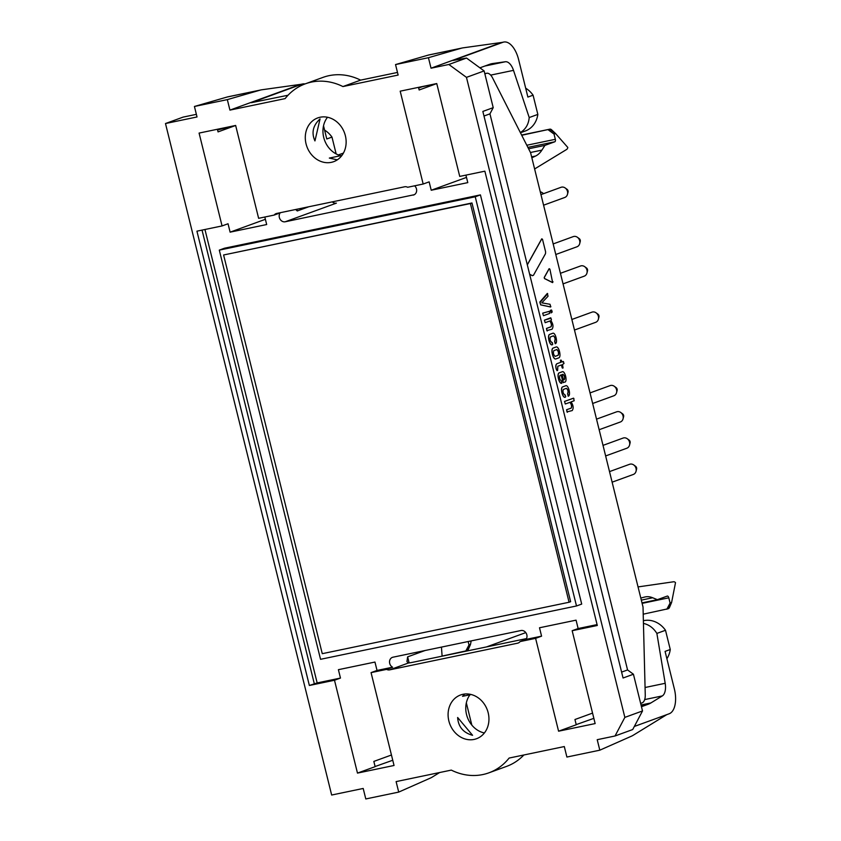 <?xml version="1.0" encoding="UTF-8"?>
<svg xmlns="http://www.w3.org/2000/svg" width="841" height="841" viewBox="0 0 841 841"><rect width="100%" height="100%" fill="white"/><g stroke="black" fill="none" stroke-linecap="round" stroke-linejoin="round"><path stroke-width="1.26" d="M563.438 379.985L564.164 379.69C564.984 377.462 564.542 375.675 562.839 374.34M556.7 349.572C558.435 351.023 558.908 352.926 558.109 355.28L555.081 356.384M564.269 379.669C565.089 377.43 564.647 375.654 562.955 374.319L562.103 374.56L563.449 380.006L564.164 379.69M556.805 349.551C558.55 351.002 559.023 352.905 558.214 355.259L555.228 356.353C553.494 354.913 553.021 353.01 553.82 350.644L556.889 349.53M522.629 134.854A5.414 2.744 78.2 0 0 522.429 134.875A5.414 2.744 78.2 0 0 522.24 134.938L521.651 135.149M521.725 135.275L549.657 129.22A5.414 2.744 -101.8 0 1 549.856 129.167A5.414 2.744 -101.8 0 1 551.643 129.85L555.533 133.509L554.03 134.055L555.333 139.301A2.166 1.093 -101.8 0 1 554.808 141.782L527.875 147.396M465.725 651.165L468.994 644.963L470.487 644.416L468.395 649.326A5.414 2.744 -101.8 0 1 467.218 650.619L442.103 656.085M666.829 609.252L670.098 603.06L671.591 602.513L669.499 607.423A5.414 2.744 -101.8 0 1 668.322 608.705L643.207 614.182M479.906 67.837L489.767 64.252A54.15 27.438 -101.8 0 1 491.701 63.695A54.15 27.438 -101.8 0 1 492.616 63.538L505.388 61.75L484.879 66.029M520.442 132.773L525.331 130.986A23.821 20.489 70 0 0 537.841 114.408L529.21 117.551L513.504 70.36A12.993 6.581 78.2 0 0 505.388 61.75M529.21 117.551C528.579 124.342 525.625 129.346 520.337 132.552M537.841 114.408L533.078 95.18L527.885 97.072L518.582 59.469A21.656 10.975 -101.8 0 0 503.77 42.05A21.656 10.975 -101.8 0 0 503.002 42.271L453.12 60.436L466.524 58.05L448.863 64.484L466.461 77.361L624.852 717.384L615.034 735.98L597.215 739.691L599.812 750.183L631.444 736.19A54.15 27.438 -101.8 0 0 633.252 735.234L666.766 714.65M525.699 88.2A23.821 20.489 70 0 1 533.078 95.18M643.439 623.391C649.021 624.663 653.499 628.006 656.874 633.42L665.189 683.302A12.993 6.581 78.2 0 1 662.319 695.917L650.86 702.96A54.15 27.438 -101.8 0 1 648.159 704.264L641.462 706.703M643.376 620.732A23.821 20.489 70 0 1 665.504 630.277L656.874 633.42M666.881 658.724A23.821 20.489 70 0 0 670.266 649.504L665.504 630.277M670.266 649.504L665.073 651.397L674.377 689A21.656 10.975 -101.8 0 1 669.173 713.767L634.335 726.456M471.833 725.11L466.335 702.876M324.584 130.113A23.821 20.489 70 0 1 331.974 137.083L326.781 138.975L323.522 125.803M336.148 153.914L331.974 137.083M464.768 694.025L462.539 696.316L471.16 694.519M457.641 717.489L457.651 717.762C458.377 726.918 463.359 732.774 472.579 735.307L457.641 717.489M341.919 155.448L329.336 158.076L337.294 159.853M314.955 140.92L320.043 118.928C313.041 125.372 311.307 132.626 314.839 140.689L314.955 140.92M439.664 772.522L432.148 777.147A54.15 27.438 -101.8 0 1 430.34 778.093L398.708 792.096L396.111 781.604L451.302 770.104A59.564 51.217 70 0 0 488.905 772.826A59.564 51.217 70 0 0 509.11 758.056L564.3 746.556L566.897 757.047L599.812 750.183M194.429 106.471L227.333 99.616L260.09 90.155A54.15 27.438 -101.8 0 1 261.109 89.903L228.205 96.757A54.15 27.438 78.2 0 0 227.186 97.009L194.429 106.471L197.025 116.962L165.488 123.532L331.659 795.029L363.196 788.459L365.793 798.95L398.708 792.096M261.109 89.903A54.15 27.438 -101.8 0 1 262.035 89.745L301.025 84.3M301.204 84.268A21.656 10.975 78.2 0 0 300.836 84.331A21.656 10.975 78.2 0 0 300.069 84.552L301.898 84.174A21.656 10.975 -101.8 0 1 302.665 83.953A21.656 10.975 -101.8 0 1 304.989 83.953M462.214 48L429.309 54.854A54.15 27.438 78.2 0 0 428.29 55.107L461.194 48.252A54.15 27.438 -101.8 0 1 462.214 48A54.15 27.438 -101.8 0 1 463.139 47.832L502.13 42.397M502.308 42.365A21.656 10.975 78.2 0 0 501.94 42.428A21.656 10.975 78.2 0 0 501.173 42.649L431.034 68.195L448.863 64.484M615.034 735.98L632.705 729.546L642.513 710.95L633.431 674.23L623.065 678.004L482.85 111.433L493.215 107.659L484.132 70.928L466.461 77.361M562.671 386.871L565.867 385.704C568.453 384.863 570.986 395.123 568.442 396.111L567.738 393.672C568.558 391.443 568.117 389.656 566.413 388.321L563.396 389.425C562.587 391.675 563.028 393.451 564.732 394.776L565.741 396.574L565.247 397.278C562.682 398.161 560.127 387.901 562.671 386.871L565.993 385.672M564.563 394.807L565.383 395.102M568.201 396.206L567.633 393.704C568.442 391.464 568.001 389.677 566.308 388.342M549.678 334.403L552.884 333.225C555.47 332.384 558.003 342.655 555.459 343.643L554.755 341.204C555.565 338.965 555.123 337.178 553.431 335.853L550.413 336.947C549.604 339.196 550.046 340.983 551.738 342.298L552.758 344.095L552.264 344.81C549.688 345.683 547.144 335.433 549.678 334.403L553.01 333.194M551.58 342.34L552.39 342.634M555.218 343.727L554.639 341.225C555.459 338.986 555.018 337.199 553.325 335.874M564.647 401.409L573.551 398.171L574.182 400.747L571.06 401.893C573.373 405.341 573.751 408.232 572.206 410.566L566.96 411.89L566.697 409.704L571.249 408.095C572.048 406.392 571.649 404.458 570.04 402.313L565.289 403.995L564.532 401.441L573.436 398.192L573.93 398.592M565.289 403.995L564.532 401.441M567.339 412.279L566.592 409.725L571.144 408.116C571.943 406.413 571.533 404.479 569.935 402.334M561.851 361.945L563.228 361.451L564.006 363.459L562.503 364.552L563.081 367.948L562.145 367.727L561.452 364.931L557.825 366.245L557.604 370.45L557.036 370.65L556.437 369.336C555.565 366.413 555.764 364.531 557.047 363.68L560.8 362.313L561.042 360.043L561.851 361.945L563.607 361.872M560.569 360.211L561.431 360.463M557.036 370.65L556.322 369.357C555.449 366.434 555.659 364.552 556.942 363.711L560.695 362.334L560.463 360.232M562.545 368.148L561.346 364.962M544.526 320.116L550.676 317.803L551.454 319.801L550.887 320.558C553.199 324.006 553.578 326.897 552.032 329.23L546.85 330.587L546.587 328.41L551.076 326.76C551.875 325.057 551.475 323.133 549.867 320.978L545.168 322.692L544.421 320.137L551.065 318.224M545.168 322.692L544.421 320.137M547.218 330.986L546.471 328.432L550.971 326.792C551.77 325.078 551.36 323.154 549.762 320.999M544.316 277.477L549.205 268.689L549.898 269.162L552.642 282.565L544.569 278.518L544.211 277.498L549.099 268.721L549.898 269.162M553 281.724L552.537 282.597L544.463 278.539L544.211 277.498M527.318 264.873L541.814 238.833L542.498 239.296L545.599 251.806L545.494 253.688L533.467 275.28L532.427 275.659L529.641 274.261M533.467 275.28L532.311 275.69L529.662 274.355M527.286 264.757L541.709 238.855L542.498 239.296M540.006 301.845L547.344 293.425L548.038 296.221L541.814 302.844L550.035 304.284L550.697 306.965L540.752 304.841L539.911 302.592L547.691 293.709M550.855 306.45L550.592 306.986L540.637 304.863L539.901 301.866M550.477 310.34L551.444 309.982L552.222 311.979L551.118 312.915L550.361 310.361L551.822 310.403M551.118 312.915L550.361 310.361M542.802 313.136L549.352 311.307L549.604 313.462L543.444 315.711L542.687 313.157L549.352 311.307M543.444 315.711L542.687 313.157M559.202 372.868L562.398 371.701C564.994 370.86 567.517 381.12 564.984 382.108L562.976 382.308L561.147 374.907L559.938 375.422C559.128 377.662 559.57 379.449 561.262 380.773L561.777 383.275C559.212 384.148 556.658 373.898 559.202 372.868L562.524 371.669M563.333 382.676L561.042 374.96M553.073 348.1L556.269 346.934C558.929 346.334 561.441 356.542 558.96 357.803L555.764 358.97C553.115 359.57 550.582 349.372 553.073 348.1L556.269 346.934M633.431 674.23L627.565 669.941L621.604 672.106M627.565 669.941L489.946 113.85L483.985 116.026M489.946 113.85L493.215 107.659M576.211 724.616L593.851 718.351M467.218 650.619L470.487 644.416L471.181 640.905M375.107 766.519L392.747 760.253M288.021 95.243L251.333 102.686L301.898 84.174M448.863 720.958A23.285 20.026 70 0 1 460.553 694.981A23.285 20.026 70 0 1 487.338 710.014A23.285 20.026 70 0 1 476.49 738.745A23.285 20.026 70 0 1 448.863 720.958M484.384 732.963A23.285 20.026 70 0 1 466.534 714.524A23.285 20.026 70 0 1 469.982 694.771M340.731 155.701A23.285 20.026 70 0 1 323.722 137.451A23.285 20.026 70 0 1 327.506 117.256M306.061 143.885A23.285 20.026 70 0 1 317.74 117.919A23.285 20.026 70 0 1 344.526 132.941A23.285 20.026 70 0 1 333.677 161.672A23.285 20.026 70 0 1 306.061 143.885M196.374 114.344L183.149 117.099L165.488 123.532M227.333 99.616L229.929 110.108L300.069 84.552M229.929 110.108L285.12 98.607A59.564 51.217 70 0 1 305.325 83.827A59.564 51.217 70 0 1 342.928 86.56L398.129 75.059L395.533 64.568L428.29 55.107M305.325 83.827L322.986 77.393A59.564 51.217 70 0 1 360.6 80.126L342.928 86.56M360.6 80.126L397.478 72.442M461.194 48.252L428.437 57.703L395.533 64.568M428.437 57.703L431.034 68.195M484.132 70.928L466.524 58.05M642.513 710.95L624.852 717.384M523.869 754.976A59.564 51.217 70 0 1 506.566 766.393L488.905 772.826M640.8 598.046L644.742 597.036A43.322 21.95 -101.8 0 1 645.236 596.921A43.322 21.95 -101.8 0 1 652.679 597.762L657.368 599.686L667.239 596.09A2.166 1.093 -101.8 0 1 667.323 596.069A2.166 1.093 -101.8 0 1 668.795 597.814L642.114 603.375M657.368 599.686L641.998 602.892M668.322 608.705L671.591 602.513L675.512 582.666A5.414 2.744 -101.8 0 0 673.62 581.772L638.046 586.913M670.098 603.06L668.795 597.814M565.141 397.309C562.566 398.182 560.022 387.922 562.555 386.892M552.148 344.831C549.583 345.704 547.028 335.454 549.572 334.424M552.894 281.746L552.537 282.597L552.894 281.746M533.362 275.301L532.311 275.69L533.362 275.301M541.709 238.855L542.392 239.317L541.709 238.855M561.672 383.296C559.107 384.179 556.553 373.919 559.097 372.889M555.764 358.97L555.649 358.991C553.01 359.591 550.477 349.393 552.957 348.121M528.59 148.783L544.936 145.377L541.898 150.119A43.322 21.95 -101.8 0 1 535.612 156.027L531.859 157.824M544.936 145.377L554.808 141.782M548.164 129.766L554.03 134.055M534.613 168.957L566.634 149.467A5.414 2.744 -101.8 0 0 567.812 147.459L555.533 133.509L549.657 129.22L522.24 134.938M468.994 644.963L468.143 641.536M436.794 83.69A10.828 5.488 78.2 0 0 436.374 83.743L422.655 86.602A10.828 5.488 78.2 0 0 422.266 86.718L418.671 88.021M418.503 87.359L419.154 89.987L435.985 83.858A10.828 5.488 78.2 0 1 436.374 83.743M484.858 73.892L486.256 73.377A10.828 5.488 -101.8 0 1 486.645 73.272A10.828 5.488 -101.8 0 1 492.553 77.887L530.597 152.736L643.029 607.044L645.257 694.95A10.828 5.488 -101.8 0 1 642.051 702.908L640.653 703.423M400.19 91.175L436.752 83.553L459.733 176.41L484.868 171.175L597.299 625.483L572.164 630.718L595.144 723.575L558.582 731.197L535.601 638.34L520.064 641.578A5.414 4.657 70 0 1 518.13 643.039A5.414 4.657 70 0 1 517.583 643.197L389.604 669.867A5.414 4.657 70 0 1 386.597 669.383L371.06 672.621L394.04 765.478L357.478 773.1L334.497 680.243L309.362 685.478L196.931 231.17L222.066 225.935L199.086 133.078L235.648 125.456L258.629 218.313L274.166 215.075A5.414 4.657 70 0 1 276.1 213.614A5.414 4.657 70 0 1 276.657 213.456L404.626 186.786A5.414 4.657 70 0 1 407.633 187.27L423.17 184.032L400.19 91.175M558.582 731.197L576.243 724.763L574.95 719.518L591.77 713.389A10.828 5.488 78.2 0 0 592.527 712.989M425.104 650.503L407.633 656.863L406.949 661.604L408.442 663.002A12.993 0.82 -13.9 0 0 413.667 662.098L526.519 638.582M441.462 647.097L442.103 656.169M357.478 773.1L375.139 766.666L373.846 761.42L390.666 755.292A10.828 5.488 78.2 0 0 391.422 754.892M334.497 680.243L340.468 678.067L317.162 682.924L309.362 685.478M217.399 129.262L218.05 131.89L234.881 125.761L217.567 129.934M235.69 125.593A10.828 5.488 78.2 0 0 235.27 125.656A10.828 5.488 78.2 0 0 234.881 125.761M235.27 125.656L221.551 128.505A10.828 5.488 78.2 0 0 221.162 128.62M296.862 209.251L297.283 210.954L295.633 209.504M414.277 194.713L285.225 221.772L336.4 203.133A5.414 4.657 70 0 1 332.29 201.861M413.204 195.101A5.414 4.657 -110 0 0 413.751 194.944A5.414 4.657 -110 0 0 416.631 190.928A5.414 4.657 -110 0 0 414.624 185.808M465.925 175.117L467.785 182.623L431.223 190.245L429.141 181.856L423.17 184.032M431.223 190.245L466.492 177.398M597.089 624.6L578.135 628.542L572.164 630.718M578.135 628.542L576.064 620.153L539.502 627.775L541.572 636.164L526.035 639.402L520.064 641.578M535.601 638.34L541.572 636.164M526.035 639.402A5.414 4.657 -110 0 0 526.182 633.21A5.414 4.657 -110 0 0 520.957 630.529L392.978 657.199A5.414 4.657 -110 0 0 392.421 657.357A5.414 4.657 -110 0 0 389.53 662.014A5.414 4.657 -110 0 0 392.579 667.207L377.031 670.445L371.06 672.621M386.597 669.383L392.579 667.207M377.031 670.445L374.96 662.056L338.397 669.678L340.468 678.067M264.82 217.031L266.681 224.536L230.119 232.158L228.037 223.759L222.066 225.935M230.119 232.158L265.388 219.301M274.166 215.075L280.148 212.899A5.414 4.657 -110 0 0 280 219.091A5.414 4.657 -110 0 0 285.225 221.772M219.291 250.113L224.484 248.221L480.432 194.891L581.699 604.08L576.505 605.972L320.547 659.312L219.291 250.113L475.239 196.783L576.505 605.972M569.073 602.251L322.261 653.678L223.601 254.981L470.403 203.543L569.073 602.251L570.64 601.683L471.969 202.975L223.601 254.981M470.403 203.543L471.969 202.975M480.432 194.891L475.239 196.783M605.636 455.948L626.829 448.232A5.414 4.657 -110 0 0 629.562 445.047L630.098 442.881A2.439 2.092 -110 0 0 629.068 440.043L627.26 438.739A5.414 4.657 -110 0 0 623.675 437.898A5.414 4.657 -110 0 0 623.118 438.056L603.018 445.373M629.562 445.047A5.414 4.657 -110 0 0 627.26 438.739M592.653 403.491L613.846 395.775A5.414 4.657 -110 0 0 616.579 392.579L617.115 390.424A2.439 2.092 -110 0 0 616.085 387.585L614.277 386.282A5.414 4.657 -110 0 0 610.692 385.441A5.414 4.657 -110 0 0 610.135 385.599L590.035 392.915M616.579 392.579A5.414 4.657 -110 0 0 614.277 386.282M563.05 283.88L584.243 276.163A5.414 4.657 -110 0 0 586.976 272.968L587.512 270.813A2.439 2.092 -110 0 0 586.482 267.974L584.684 266.671A5.414 4.657 -110 0 0 581.089 265.83A5.414 4.657 -110 0 0 580.542 265.987L560.432 273.304M586.976 272.968A5.414 4.657 -110 0 0 584.684 266.671M543.402 193.724A5.414 4.657 -110 0 0 542.35 192.747A5.414 4.657 -110 0 0 540.279 191.864M543.58 205.193L564.774 197.467A5.414 4.657 -110 0 0 567.496 194.282L568.043 192.116A2.439 2.092 -110 0 0 567.013 189.288L565.205 187.985A5.414 4.657 -110 0 0 561.62 187.133A5.414 4.657 -110 0 0 561.063 187.291L540.963 194.618M567.496 194.282A5.414 4.657 -110 0 0 565.205 187.985M555.785 254.497L576.979 246.781A5.414 4.657 -110 0 0 579.701 243.596L580.248 241.43A2.439 2.092 -110 0 0 579.218 238.602L577.41 237.288A5.414 4.657 -110 0 0 573.825 236.447A5.414 4.657 -110 0 0 573.268 236.605L553.168 243.932M579.701 243.596A5.414 4.657 -110 0 0 577.41 237.288M574.477 330.05L595.67 322.324A5.414 4.657 -110 0 0 598.403 319.138L598.939 316.973A2.439 2.092 -110 0 0 597.909 314.145L596.101 312.841A5.414 4.657 -110 0 0 592.516 311.99A5.414 4.657 -110 0 0 591.959 312.148L571.859 319.475M598.403 319.138A5.414 4.657 -110 0 0 596.101 312.841M599.139 429.719L620.332 422.003A5.414 4.657 -110 0 0 623.065 418.807L623.612 416.652A2.439 2.092 -110 0 0 622.571 413.814L620.774 412.51A5.414 4.657 -110 0 0 617.189 411.67A5.414 4.657 -110 0 0 616.632 411.827L596.521 419.144M623.065 418.807A5.414 4.657 -110 0 0 620.774 412.51M612.122 482.177L633.315 474.461A5.414 4.657 -110 0 0 636.048 471.275L636.595 469.11A2.439 2.092 -110 0 0 635.554 466.282L633.757 464.968A5.414 4.657 -110 0 0 630.172 464.127A5.414 4.657 -110 0 0 629.615 464.285L609.504 471.612M636.048 471.275A5.414 4.657 -110 0 0 633.757 464.968M492.616 63.538L490.797 63.916M513.504 70.36L490.692 75.112M650.86 702.96L641.042 705M662.319 695.917L644.679 699.586M665.189 683.302L645.068 687.496M260.09 90.155L227.186 97.009M503.002 42.271L501.173 42.649M648.159 704.264L641.22 705.715M652.679 597.762L641.315 600.127M535.612 156.027L531.617 156.857M541.898 150.119L530.471 152.494M555.333 139.301L526.792 145.251M422.266 86.718L435.985 83.858M484.805 73.682L486.256 73.377M408.442 663.002L389.604 669.867M518.655 642.808L517.583 643.197M407.633 656.863L409.136 662.918M314.292 683.68L202.04 230.108M308.773 206.76L297.283 210.954M317.162 682.924L204.952 229.498M549.856 129.167L522.429 134.875M486.487 646.929L525.268 632.8M302.665 83.953L300.836 84.331M501.94 42.428L503.77 42.05M343.433 153.083L338.355 154.933M484.805 73.651L486.645 73.272M543.612 193.651L542.35 192.747"/></g></svg>
